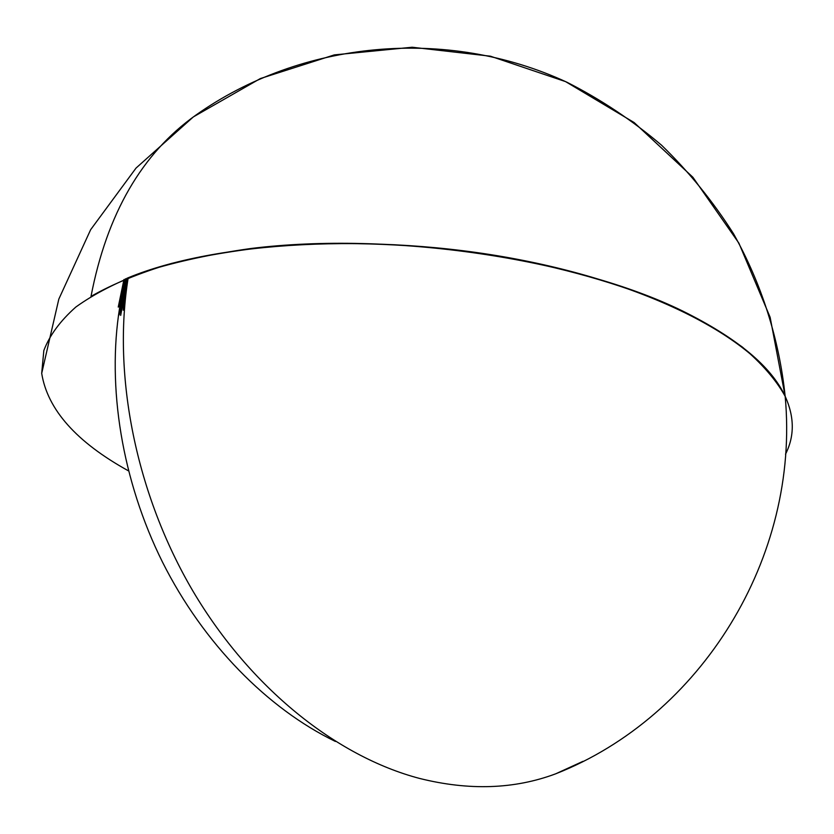 <?xml version="1.0" encoding="UTF-8"?>
<svg xmlns="http://www.w3.org/2000/svg" width="834" height="834" viewBox="0 0 834 834"><rect width="100%" height="100%" fill="white"/><g stroke="black" fill="none" stroke-linecap="round" stroke-linejoin="round"><path stroke-width="1.25" d="M126.81 278.327L119.262 314.877L120.325 305.838L120.951 305.484L120.325 305.838L125.715 278.785M127.237 284.008L121.774 309.675L127.435 278.076M124.923 303.44L124.089 306.902L124.318 303.576L124.933 303.232L124.318 303.576L126.163 292.004M128.446 470.845C76.426 442.093 47.517 409.588 41.7 373.351L43.837 350.53C49.54 335.435 60.194 320.944 75.811 307.058C94.325 293.724 117.74 281.746 146.075 271.133C177.048 261.511 211.961 253.974 250.805 248.511C391.073 231.091 575.543 258.613 682.483 310.936C737.058 337.989 771.283 366.439 785.159 396.286C794.521 416.948 794.635 436.245 785.513 454.176C794.635 436.245 794.521 416.948 785.159 396.286C761.088 343.41 658.724 286.114 516.663 259.155C374.779 232.133 215.735 241.568 128.196 277.764C112.319 375.342 135.994 494.322 193.008 591.223C250.283 687.998 336.519 756.553 419.45 778.403C468.979 790.799 514.411 789.266 555.736 773.796L582.966 761.338M126.789 280.745L121.743 306.401L120.982 306.849L126.945 278.275M126.612 288.533L123.672 305.296L122.64 305.88L123.672 305.296L123.203 310.217L124.037 306.599M120.669 307.037L121.743 306.401L120.69 315.398L121.743 309.591M335.404 741.447C267.547 708.619 203.36 643.462 162.536 562.179C122.004 480.759 106.815 386.84 119.658 307.642L120.096 307.371M91.01 296.393C106.908 213.869 141.863 153.446 195.854 115.123C300.845 40.772 446.034 26.177 567.026 82.285C600.918 99.486 632.422 120.461 661.55 145.21C688.988 171.877 712.987 201.401 733.545 233.77C761.661 283.904 779.206 339.157 785.159 396.286C776.027 379.856 761.776 363.447 742.385 347.069C720.044 330.921 692.908 315.659 660.976 301.251C609.174 280.276 549.7 264.326 482.542 253.39C414.488 244.049 348.278 241.36 283.883 245.311C242.871 249.126 205.352 255.183 171.335 263.471C139.81 272.864 113.028 283.841 91.01 296.393M785.513 454.176C794.635 436.245 794.521 416.948 785.159 396.286L770.136 317.295L738.903 243.163L692.866 177.235L634.153 122.556L565.577 81.617L490.402 56.191L412.132 47.236L334.309 54.898L260.333 78.563L193.342 116.916L136.036 168.072L90.645 229.694L58.828 299.093L41.7 373.351M127.717 277.962L125.402 289.45L127.738 280.683M128.134 277.795L127.519 279.651L127.894 277.889M125.204 278.994L119.554 306.297L118.24 307.079L123.953 279.526M555.736 773.796C700.518 716.938 800.286 557.769 785.159 396.286"/></g></svg>
